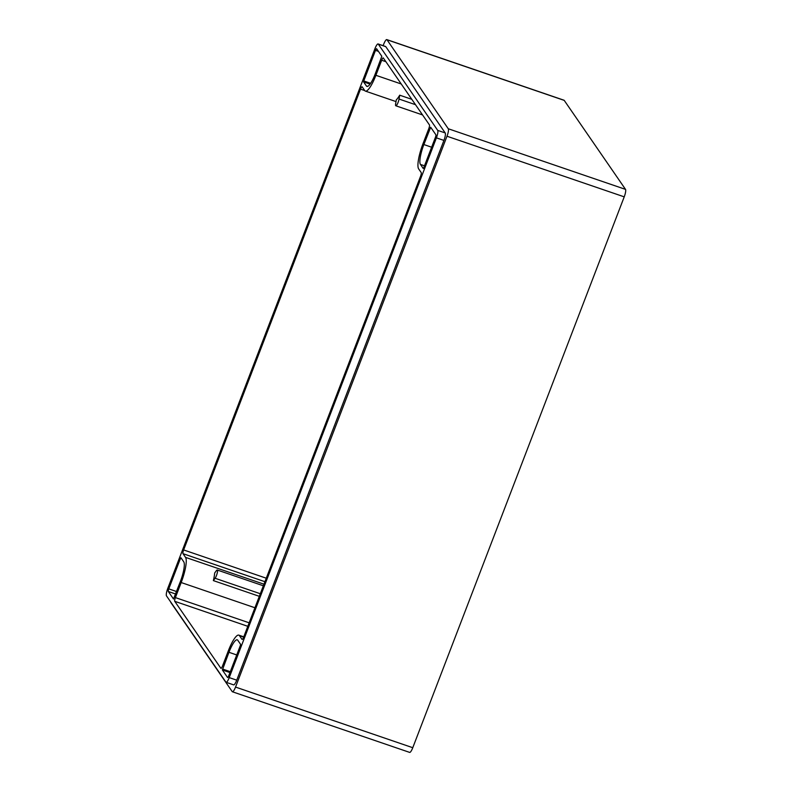 <?xml version="1.0" encoding="UTF-8"?>
<svg xmlns="http://www.w3.org/2000/svg" width="792" height="792" viewBox="0 0 792 792"><rect width="100%" height="100%" fill="white"/><g stroke="black" fill="none" stroke-linecap="round" stroke-linejoin="round"><path stroke-width="1.19" d="M226.106 682.298L233.61 684.862A6.514 1.455 -71.1 0 0 236.739 680.17L443.926 140.422A6.514 1.455 -71.1 0 0 445.213 132.947L385.793 46.678A6.514 1.455 -71.1 0 0 385.595 46.51L378.081 43.946A6.514 1.455 -71.1 0 0 374.962 48.639L167.775 588.387A6.514 1.455 -71.1 0 0 166.478 595.861L225.908 682.13A6.514 1.455 -71.1 0 0 226.106 682.298A6.514 1.455 -71.1 0 0 229.225 677.606L436.412 137.857A6.514 1.455 -71.1 0 0 437.709 130.383L378.279 44.104A6.514 1.455 -71.1 0 0 378.081 43.946M170.735 602.039A6.514 1.455 -71.1 0 0 170.923 602.623L232.224 691.614A6.514 1.455 -71.1 0 0 232.422 691.772A6.514 1.455 -71.1 0 0 235.541 687.08L446.995 136.234A6.514 1.455 -71.1 0 0 448.282 128.759L386.981 39.758A6.514 1.455 -71.1 0 0 386.793 39.6A6.514 1.455 -71.1 0 0 383.665 44.293L383.14 45.679M422.562 114.939L395.832 105.791A4.693 1.049 -71.1 0 1 395.653 103.663L396.327 99.802A21.938 4.901 -71.1 0 0 399.703 95.189L411.81 99.327M395.832 105.791A4.693 1.049 -71.1 0 0 397.534 103.683A4.693 1.049 -71.1 0 0 399.039 99.049L399.703 95.189M215.077 578.269L213.365 580.605A21.938 4.901 -71.1 0 0 214.681 572.992L216.394 570.656A4.693 1.049 -71.1 0 1 217.255 570.022A4.693 1.049 -71.1 0 1 217.147 573.428A4.693 1.049 -71.1 0 1 215.077 578.269L260.311 593.733M213.365 580.605L259.321 596.327M232.422 691.772L409.652 752.4A6.514 1.455 -71.1 0 0 412.771 747.707L624.225 196.852A6.514 1.455 -71.1 0 0 625.522 189.377L564.221 100.386A6.514 1.455 -71.1 0 0 564.023 100.228L386.793 39.6M423.868 144.55A17.315 3.861 -71.1 0 0 420.433 164.419L423.255 168.518L423.671 167.953L435.412 137.363A2.277 0.505 -71.1 0 0 435.867 134.749L430.68 127.235L423.868 144.55L431.63 147.213M228.957 652.301L222.374 669.973L227.532 677.467A2.277 0.505 -71.1 0 0 227.601 677.516A2.277 0.505 -71.1 0 0 228.7 675.883L240.441 645.292L240.6 644.351L237.778 640.253A17.315 3.861 -71.1 0 0 237.254 639.827A17.315 3.861 -71.1 0 0 228.957 652.301L236.729 654.954M375.487 50.361L363.746 80.952L363.587 81.883L366.409 85.981A17.315 3.861 -71.1 0 0 366.934 86.407A17.315 3.861 -71.1 0 0 375.23 73.943L381.813 56.272L376.655 48.777A2.277 0.505 -71.1 0 0 376.586 48.718A2.277 0.505 -71.1 0 0 375.487 50.361L378.437 51.371M168.775 588.872A2.277 0.505 -71.1 0 0 168.32 591.495L173.507 599.009L180.319 581.684A17.315 3.861 -71.1 0 0 183.754 561.825L180.932 557.716L180.517 558.291L168.775 588.872L176.537 591.535M360.518 89.14L364.736 90.585L362.182 86.873A3.257 0.723 -71.1 0 0 362.083 86.793A3.257 0.723 -71.1 0 0 360.518 89.14L183.635 549.935A3.257 0.723 -71.1 0 0 182.992 553.677L185.536 557.37A21.938 4.901 -71.1 0 1 181.18 582.536L175.398 597.594A3.257 0.723 -71.1 0 0 174.755 601.326L247.807 626.314M364.716 90.565A21.938 4.901 -71.1 0 0 365.379 91.1A21.938 4.901 -71.1 0 0 375.893 75.299L381.675 60.242L385.882 61.687M243.768 636.837L238.808 635.135A21.938 4.901 -71.1 0 1 239.471 635.669L242.005 639.362A3.257 0.723 -71.1 0 0 242.105 639.441A3.257 0.723 -71.1 0 0 243.669 637.095L420.552 176.299A3.257 0.723 -71.1 0 0 421.195 172.567L418.651 168.874A21.938 4.901 -71.1 0 1 423.007 143.698L428.789 128.65A3.257 0.723 -71.1 0 0 429.432 124.908L383.328 57.984A3.257 0.723 -71.1 0 0 383.229 57.895A3.257 0.723 -71.1 0 0 381.675 60.242M238.808 635.135A21.938 4.901 -71.1 0 0 228.294 650.935L222.512 665.993A3.257 0.723 -71.1 0 1 220.958 668.339A3.257 0.723 -71.1 0 1 220.859 668.26L174.755 601.326M385.793 46.678L378.279 44.104M445.213 132.947L437.709 130.383M443.926 140.422L436.412 137.857M236.739 680.17L229.225 677.606M399.039 99.049L415.493 104.683M386.981 39.758L564.221 100.386M448.282 128.759L625.522 189.377M446.995 136.234L624.225 196.852M235.541 687.08L412.771 747.707M424.492 165.805L420.433 164.419M431.343 128.175L430.294 127.819M230.304 671.695L222.532 669.032M229.967 672.566L222.374 669.973M370.646 83.309L363.746 80.952M367.607 86.397L366.409 85.981M370.082 84.11L363.587 81.883M175.596 593.98L168.32 591.495M181.566 558.647L180.517 558.291M175.398 597.594L249.153 622.819M185.536 557.37L263.974 584.199M181.18 582.536L254.925 607.761M182.992 553.677L264.934 581.704M183.635 549.935L266.27 578.209M375.893 75.299L401.227 83.972M239.471 635.669L243.659 637.105M263.36 585.793L217.255 570.022M396.02 101.584L365.379 91.1"/></g></svg>
